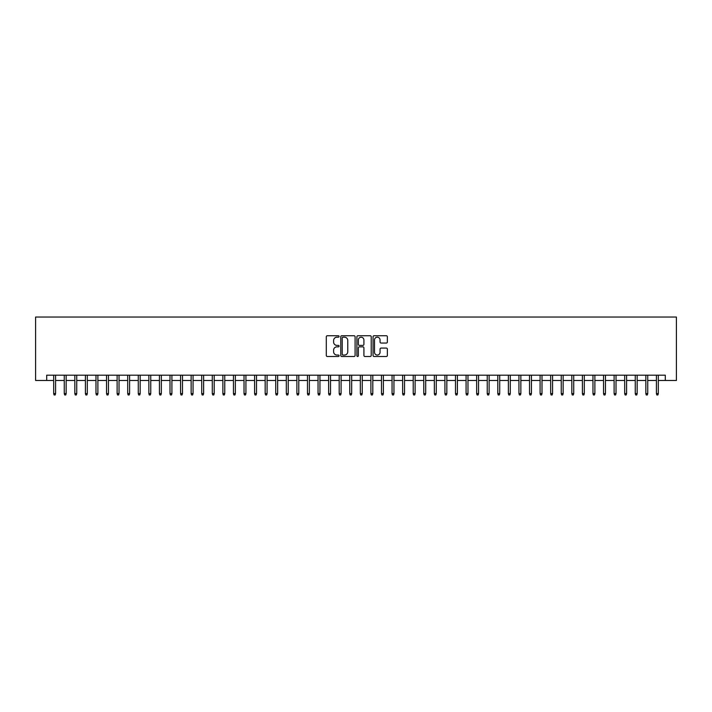 <?xml version="1.0" encoding="UTF-8"?>
<svg xmlns="http://www.w3.org/2000/svg" width="712" height="712" viewBox="0 0 712 712"><rect width="100%" height="100%" fill="white"/><g stroke="black" fill="none" stroke-linecap="round" stroke-linejoin="round"><path stroke-width="1.07" d="M339.081 336.464A0.73 0.73 0 0 0 338.351 335.735L327.324 335.735A1.041 1.041 0 0 0 326.292 336.776L326.292 355.457A1.041 1.041 0 0 0 327.324 356.49L338.351 356.49A0.73 0.73 0 0 0 339.081 355.769A0.73 0.73 0 0 0 338.351 355.039L336.927 355.039A3.32 3.32 0 0 1 333.608 351.719L333.608 350.162A3.32 3.32 0 0 1 336.927 346.842L338.351 346.842A0.73 0.73 0 0 0 339.081 346.112A0.73 0.73 0 0 0 338.351 345.382L336.927 345.382A3.32 3.32 0 0 1 333.608 342.063L333.608 340.505A3.32 3.32 0 0 1 336.927 337.185L338.351 337.185A0.73 0.73 0 0 0 339.081 336.464M386.331 343.05A1.041 1.041 0 0 0 387.373 342.009L387.373 336.776A1.041 1.041 0 0 0 386.331 335.735L374.085 335.735A1.041 1.041 0 0 0 373.052 336.776L373.052 355.457A1.041 1.041 0 0 0 374.085 356.49L386.331 356.49A1.041 1.041 0 0 0 387.373 355.457L387.373 349.12A1.041 1.041 0 0 0 386.331 348.088L381.089 348.088A1.041 1.041 0 0 0 380.057 349.12L380.057 352.262A2.777 2.777 0 0 1 377.28 355.039A2.777 2.777 0 0 1 374.503 352.262L374.503 339.962A2.777 2.777 0 0 1 377.28 337.185A2.777 2.777 0 0 1 380.057 339.962L380.057 342.009A1.041 1.041 0 0 0 381.089 343.05L386.331 343.05M46.707 380.475L46.707 375.188L665.293 375.188L665.293 380.475L676.4 380.475L676.4 317.036L35.6 317.036L35.6 380.475L53.685 380.475M355.092 336.776A1.041 1.041 0 0 0 354.051 335.735L341.805 335.735A1.041 1.041 0 0 0 340.772 336.776L340.772 355.457A1.041 1.041 0 0 0 341.805 356.49L354.051 356.49A1.041 1.041 0 0 0 355.092 355.457L355.092 336.776M357.949 335.735L370.195 335.735A1.041 1.041 0 0 1 371.228 336.776L371.228 355.457A1.041 1.041 0 0 1 370.195 356.49L364.953 356.49A1.041 1.041 0 0 1 363.912 355.457L363.912 347.874A1.041 1.041 0 0 0 362.88 346.842L359.4 346.842A1.041 1.041 0 0 0 358.358 347.874L358.358 355.769A0.73 0.73 0 0 1 357.638 356.49A0.73 0.73 0 0 1 356.908 355.769L356.908 336.776A1.041 1.041 0 0 1 357.949 335.735M55.589 380.475L64.258 380.475M66.163 380.475L74.831 380.475M76.736 380.475L85.404 380.475M87.309 380.475L95.978 380.475M97.882 380.475L106.551 380.475M108.455 380.475L117.124 380.475M119.029 380.475L127.706 380.475M129.602 380.475L138.279 380.475M140.175 380.475L148.852 380.475M150.757 380.475L159.426 380.475M161.33 380.475L169.999 380.475M171.904 380.475L180.572 380.475M182.477 380.475L191.145 380.475M193.05 380.475L201.719 380.475M203.623 380.475L212.292 380.475M214.196 380.475L222.874 380.475M224.77 380.475L233.447 380.475M235.352 380.475L244.02 380.475M245.925 380.475L254.593 380.475M256.498 380.475L265.167 380.475M267.071 380.475L275.74 380.475M277.644 380.475L286.313 380.475M288.218 380.475L296.886 380.475M298.791 380.475L307.468 380.475M309.364 380.475L318.042 380.475M319.946 380.475L328.615 380.475M330.519 380.475L339.188 380.475M341.093 380.475L349.761 380.475M351.666 380.475L360.334 380.475M362.239 380.475L370.908 380.475M372.812 380.475L381.481 380.475M383.385 380.475L392.054 380.475M393.958 380.475L402.636 380.475M404.532 380.475L413.209 380.475M415.114 380.475L423.782 380.475M425.687 380.475L434.356 380.475M436.26 380.475L444.929 380.475M446.833 380.475L455.502 380.475M457.407 380.475L466.075 380.475M467.98 380.475L476.648 380.475M478.553 380.475L487.231 380.475M489.126 380.475L497.804 380.475M499.708 380.475L508.377 380.475M510.282 380.475L518.95 380.475M520.855 380.475L529.523 380.475M531.428 380.475L540.096 380.475M542.001 380.475L550.67 380.475M552.574 380.475L561.243 380.475M563.148 380.475L571.825 380.475M573.721 380.475L582.398 380.475M584.294 380.475L592.971 380.475M594.876 380.475L603.545 380.475M605.449 380.475L614.118 380.475M616.022 380.475L624.691 380.475M626.596 380.475L635.264 380.475M637.169 380.475L645.837 380.475M647.742 380.475L656.411 380.475M658.315 380.475L665.293 380.475M342.944 337.185A0.73 0.73 0 0 0 342.223 337.915L342.223 354.309A0.73 0.73 0 0 0 342.944 355.039L344.457 355.039A3.32 3.32 0 0 0 347.776 351.719L347.776 340.505A3.32 3.32 0 0 0 344.457 337.185L342.944 337.185M363.912 340.016A2.777 2.777 0 0 0 361.135 337.239A2.777 2.777 0 0 0 358.358 340.016L358.358 344.35A1.041 1.041 0 0 0 359.4 345.382L362.88 345.382A1.041 1.041 0 0 0 363.912 344.35L363.912 340.016M53.685 393.594L54.103 394.964L55.162 394.964L55.589 393.594L53.685 393.594L53.685 375.188M55.589 393.594L55.589 375.188M64.258 393.594L64.676 394.964L65.735 394.964L66.163 393.594L64.258 393.594L64.258 375.188M66.163 393.594L66.163 375.188M74.831 393.594L75.249 394.964L76.309 394.964L76.736 393.594L74.831 393.594L74.831 375.188M76.736 393.594L76.736 375.188M85.404 393.594L85.832 394.964L86.882 394.964L87.309 393.594L85.404 393.594L85.404 375.188M87.309 393.594L87.309 375.188M95.978 393.594L96.405 394.964L97.455 394.964L97.882 393.594L95.978 393.594L95.978 375.188M97.882 393.594L97.882 375.188M106.551 393.594L106.978 394.964L108.037 394.964L108.455 393.594L106.551 393.594L106.551 375.188M108.455 393.594L108.455 375.188M117.124 393.594L117.551 394.964L118.61 394.964L119.029 393.594L117.124 393.594L117.124 375.188M119.029 393.594L119.029 375.188M127.706 393.594L128.124 394.964L129.184 394.964L129.602 393.594L127.706 393.594L127.706 375.188M129.602 393.594L129.602 375.188M138.279 393.594L138.698 394.964L139.757 394.964L140.175 393.594L138.279 393.594L138.279 375.188M140.175 393.594L140.175 375.188M148.852 393.594L149.271 394.964L150.33 394.964L150.757 393.594L148.852 393.594L148.852 375.188M150.757 393.594L150.757 375.188M159.426 393.594L159.844 394.964L160.903 394.964L161.33 393.594L159.426 393.594L159.426 375.188M161.33 393.594L161.33 375.188M169.999 393.594L170.426 394.964L171.476 394.964L171.904 393.594L169.999 393.594L169.999 375.188M171.904 393.594L171.904 375.188M180.572 393.594L180.999 394.964L182.05 394.964L182.477 393.594L180.572 393.594L180.572 375.188M182.477 393.594L182.477 375.188M191.145 393.594L191.572 394.964L192.632 394.964L193.05 393.594L191.145 393.594L191.145 375.188M193.05 393.594L193.05 375.188M201.719 393.594L202.146 394.964L203.205 394.964L203.623 393.594L201.719 393.594L201.719 375.188M203.623 393.594L203.623 375.188M212.292 393.594L212.719 394.964L213.778 394.964L214.196 393.594L212.292 393.594L212.292 375.188M214.196 393.594L214.196 375.188M222.874 393.594L223.292 394.964L224.351 394.964L224.77 393.594L222.874 393.594L222.874 375.188M224.77 393.594L224.77 375.188M233.447 393.594L233.865 394.964L234.924 394.964L235.352 393.594L233.447 393.594L233.447 375.188M235.352 393.594L235.352 375.188M244.02 393.594L244.438 394.964L245.498 394.964L245.925 393.594L244.02 393.594L244.02 375.188M245.925 393.594L245.925 375.188M254.593 393.594L255.012 394.964L256.071 394.964L256.498 393.594L254.593 393.594L254.593 375.188M256.498 393.594L256.498 375.188M265.167 393.594L265.594 394.964L266.644 394.964L267.071 393.594L265.167 393.594L265.167 375.188M267.071 393.594L267.071 375.188M275.74 393.594L276.167 394.964L277.226 394.964L277.644 393.594L275.74 393.594L275.74 375.188M277.644 393.594L277.644 375.188M286.313 393.594L286.74 394.964L287.799 394.964L288.218 393.594L286.313 393.594L286.313 375.188M288.218 393.594L288.218 375.188M296.886 393.594L297.313 394.964L298.373 394.964L298.791 393.594L296.886 393.594L296.886 375.188M298.791 393.594L298.791 375.188M307.468 393.594L307.887 394.964L308.946 394.964L309.364 393.594L307.468 393.594L307.468 375.188M309.364 393.594L309.364 375.188M318.042 393.594L318.46 394.964L319.519 394.964L319.946 393.594L318.042 393.594L318.042 375.188M319.946 393.594L319.946 375.188M328.615 393.594L329.033 394.964L330.092 394.964L330.519 393.594L328.615 393.594L328.615 375.188M330.519 393.594L330.519 375.188M339.188 393.594L339.606 394.964L340.665 394.964L341.093 393.594L339.188 393.594L339.188 375.188M341.093 393.594L341.093 375.188M349.761 393.594L350.188 394.964L351.238 394.964L351.666 393.594L349.761 393.594L349.761 375.188M351.666 393.594L351.666 375.188M360.334 393.594L360.762 394.964L361.812 394.964L362.239 393.594L360.334 393.594L360.334 375.188M362.239 393.594L362.239 375.188M370.908 393.594L371.335 394.964L372.394 394.964L372.812 393.594L370.908 393.594L370.908 375.188M372.812 393.594L372.812 375.188M381.481 393.594L381.908 394.964L382.967 394.964L383.385 393.594L381.481 393.594L381.481 375.188M383.385 393.594L383.385 375.188M392.054 393.594L392.481 394.964L393.54 394.964L393.958 393.594L392.054 393.594L392.054 375.188M393.958 393.594L393.958 375.188M402.636 393.594L403.054 394.964L404.113 394.964L404.532 393.594L402.636 393.594L402.636 375.188M404.532 393.594L404.532 375.188M413.209 393.594L413.627 394.964L414.687 394.964L415.114 393.594L413.209 393.594L413.209 375.188M415.114 393.594L415.114 375.188M423.782 393.594L424.201 394.964L425.26 394.964L425.687 393.594L423.782 393.594L423.782 375.188M425.687 393.594L425.687 375.188M434.356 393.594L434.774 394.964L435.833 394.964L436.26 393.594L434.356 393.594L434.356 375.188M436.26 393.594L436.26 375.188M444.929 393.594L445.356 394.964L446.406 394.964L446.833 393.594L444.929 393.594L444.929 375.188M446.833 393.594L446.833 375.188M455.502 393.594L455.929 394.964L456.988 394.964L457.407 393.594L455.502 393.594L455.502 375.188M457.407 393.594L457.407 375.188M466.075 393.594L466.502 394.964L467.562 394.964L467.98 393.594L466.075 393.594L466.075 375.188M467.98 393.594L467.98 375.188M476.648 393.594L477.076 394.964L478.135 394.964L478.553 393.594L476.648 393.594L476.648 375.188M478.553 393.594L478.553 375.188M487.231 393.594L487.649 394.964L488.708 394.964L489.126 393.594L487.231 393.594L487.231 375.188M489.126 393.594L489.126 375.188M497.804 393.594L498.222 394.964L499.281 394.964L499.708 393.594L497.804 393.594L497.804 375.188M499.708 393.594L499.708 375.188M508.377 393.594L508.795 394.964L509.854 394.964L510.282 393.594L508.377 393.594L508.377 375.188M510.282 393.594L510.282 375.188M518.95 393.594L519.368 394.964L520.428 394.964L520.855 393.594L518.95 393.594L518.95 375.188M520.855 393.594L520.855 375.188M529.523 393.594L529.951 394.964L531.001 394.964L531.428 393.594L529.523 393.594L529.523 375.188M531.428 393.594L531.428 375.188M540.096 393.594L540.524 394.964L541.574 394.964L542.001 393.594L540.096 393.594L540.096 375.188M542.001 393.594L542.001 375.188M550.67 393.594L551.097 394.964L552.156 394.964L552.574 393.594L550.67 393.594L550.67 375.188M552.574 393.594L552.574 375.188M561.243 393.594L561.67 394.964L562.729 394.964L563.148 393.594L561.243 393.594L561.243 375.188M563.148 393.594L563.148 375.188M571.825 393.594L572.243 394.964L573.302 394.964L573.721 393.594L571.825 393.594L571.825 375.188M573.721 393.594L573.721 375.188M582.398 393.594L582.817 394.964L583.876 394.964L584.294 393.594L582.398 393.594L582.398 375.188M584.294 393.594L584.294 375.188M592.971 393.594L593.39 394.964L594.449 394.964L594.876 393.594L592.971 393.594L592.971 375.188M594.876 393.594L594.876 375.188M603.545 393.594L603.963 394.964L605.022 394.964L605.449 393.594L603.545 393.594L603.545 375.188M605.449 393.594L605.449 375.188M614.118 393.594L614.545 394.964L615.595 394.964L616.022 393.594L614.118 393.594L614.118 375.188M616.022 393.594L616.022 375.188M624.691 393.594L625.118 394.964L626.168 394.964L626.596 393.594L624.691 393.594L624.691 375.188M626.596 393.594L626.596 375.188M635.264 393.594L635.691 394.964L636.751 394.964L637.169 393.594L635.264 393.594L635.264 375.188M637.169 393.594L637.169 375.188M645.837 393.594L646.265 394.964L647.324 394.964L647.742 393.594L645.837 393.594L645.837 375.188M647.742 393.594L647.742 375.188M656.411 393.594L656.838 394.964L657.897 394.964L658.315 393.594L656.411 393.594L656.411 375.188M658.315 393.594L658.315 375.188"/></g></svg>
